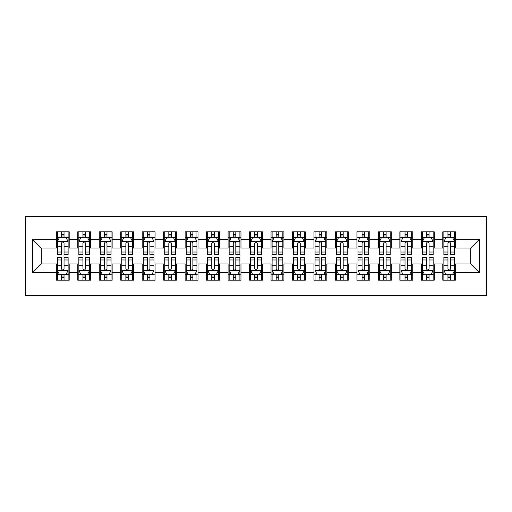 <?xml version="1.0" encoding="UTF-8"?>
<svg xmlns="http://www.w3.org/2000/svg" width="512" height="512" viewBox="0 0 512 512"><rect width="100%" height="100%" fill="white"/><g stroke="black" fill="none" stroke-linecap="round" stroke-linejoin="round"><path stroke-width="0.77" d="M25.6 295.725L486.4 295.725L486.4 216.275L25.6 216.275L25.6 295.725M32.685 272.531L32.685 239.469L56.307 239.469L56.307 248.058L41.274 248.058L41.274 263.942L32.685 272.531L56.307 272.531L56.307 280.154L69.19 280.154L69.19 272.531L77.779 272.531L77.779 280.154L90.662 280.154L90.662 272.531L99.251 272.531L99.251 280.154L112.134 280.154L112.134 272.531L120.723 272.531L120.723 280.154L133.606 280.154L133.606 272.531L142.195 272.531L142.195 280.154L155.078 280.154L155.078 272.531L163.667 272.531L163.667 280.154L176.55 280.154L176.55 272.531L185.139 272.531L185.139 280.154L198.022 280.154L198.022 272.531L206.611 272.531L206.611 280.154L219.494 280.154L219.494 272.531L228.083 272.531L228.083 280.154L240.966 280.154L240.966 272.531L249.555 272.531L249.555 280.154L262.445 280.154L262.445 272.531L271.034 272.531L271.034 280.154L283.917 280.154L283.917 272.531L292.506 272.531L292.506 280.154L305.389 280.154L305.389 272.531L313.978 272.531L313.978 280.154L326.861 280.154L326.861 272.531L335.45 272.531L335.45 280.154L348.333 280.154L348.333 272.531L356.922 272.531L356.922 280.154L369.805 280.154L369.805 272.531L378.394 272.531L378.394 280.154L391.277 280.154L391.277 272.531L399.866 272.531L399.866 280.154L412.749 280.154L412.749 272.531L421.338 272.531L421.338 280.154L434.221 280.154L434.221 272.531L442.81 272.531L442.81 280.154L455.693 280.154L455.693 263.942L470.726 263.942L470.726 248.058L455.693 248.058L455.693 239.469L479.315 239.469L479.315 272.531L455.693 272.531M455.693 239.469L455.693 231.846L442.81 231.846L442.81 239.469L434.221 239.469L434.221 231.846L421.338 231.846L421.338 239.469L412.749 239.469L412.749 231.846L399.866 231.846L399.866 239.469L391.277 239.469L391.277 231.846L378.394 231.846L378.394 239.469L369.805 239.469L369.805 231.846L356.922 231.846L356.922 239.469L348.333 239.469L348.333 231.846L335.45 231.846L335.45 239.469L326.861 239.469L326.861 231.846L313.978 231.846L313.978 239.469L305.389 239.469L305.389 231.846L292.506 231.846L292.506 239.469L283.917 239.469L283.917 231.846L271.034 231.846L271.034 239.469L262.445 239.469L262.445 231.846L249.555 231.846L249.555 239.469L240.966 239.469L240.966 231.846L228.083 231.846L228.083 239.469L219.494 239.469L219.494 231.846L206.611 231.846L206.611 239.469L198.022 239.469L198.022 231.846L185.139 231.846L185.139 239.469L176.55 239.469L176.55 231.846L163.667 231.846L163.667 239.469L155.078 239.469L155.078 231.846L142.195 231.846L142.195 239.469L133.606 239.469L133.606 231.846L120.723 231.846L120.723 239.469L112.134 239.469L112.134 231.846L99.251 231.846L99.251 239.469L90.662 239.469L90.662 231.846L77.779 231.846L77.779 239.469L69.19 239.469L69.19 231.846L56.307 231.846L56.307 239.469M434.221 272.531L434.221 263.942L442.81 263.942L442.81 272.531M479.315 239.469L470.726 248.058M412.749 272.531L412.749 263.942L421.338 263.942L421.338 272.531M442.81 239.469L442.81 248.058L434.221 248.058L434.221 239.469M391.277 272.531L391.277 263.942L399.866 263.942L399.866 272.531M421.338 239.469L421.338 248.058L412.749 248.058L412.749 239.469M369.805 272.531L369.805 263.942L378.394 263.942L378.394 272.531M399.866 239.469L399.866 248.058L391.277 248.058L391.277 239.469M348.333 272.531L348.333 263.942L356.922 263.942L356.922 272.531M378.394 239.469L378.394 248.058L369.805 248.058L369.805 239.469M326.861 272.531L326.861 263.942L335.45 263.942L335.45 272.531M356.922 239.469L356.922 248.058L348.333 248.058L348.333 239.469M305.389 272.531L305.389 263.942L313.978 263.942L313.978 272.531M335.45 239.469L335.45 248.058L326.861 248.058L326.861 239.469M283.917 272.531L283.917 263.942L292.506 263.942L292.506 272.531M313.978 239.469L313.978 248.058L305.389 248.058L305.389 239.469M262.445 272.531L262.445 263.942L271.034 263.942L271.034 272.531M292.506 239.469L292.506 248.058L283.917 248.058L283.917 239.469M240.966 272.531L240.966 263.942L249.555 263.942L249.555 272.531M271.034 239.469L271.034 248.058L262.445 248.058L262.445 239.469M219.494 272.531L219.494 263.942L228.083 263.942L228.083 272.531M249.555 239.469L249.555 248.058L240.966 248.058L240.966 239.469M198.022 272.531L198.022 263.942L206.611 263.942L206.611 272.531M228.083 239.469L228.083 248.058L219.494 248.058L219.494 239.469M176.55 272.531L176.55 263.942L185.139 263.942L185.139 272.531M206.611 239.469L206.611 248.058L198.022 248.058L198.022 239.469M155.078 272.531L155.078 263.942L163.667 263.942L163.667 272.531M185.139 239.469L185.139 248.058L176.55 248.058L176.55 239.469M133.606 272.531L133.606 263.942L142.195 263.942L142.195 272.531M163.667 239.469L163.667 248.058L155.078 248.058L155.078 239.469M112.134 272.531L112.134 263.942L120.723 263.942L120.723 272.531M142.195 239.469L142.195 248.058L133.606 248.058L133.606 239.469M90.662 272.531L90.662 263.942L99.251 263.942L99.251 272.531M120.723 239.469L120.723 248.058L112.134 248.058L112.134 239.469M69.19 272.531L69.19 263.942L77.779 263.942L77.779 272.531M99.251 239.469L99.251 248.058L90.662 248.058L90.662 239.469M41.274 263.942L56.307 263.942L56.307 272.531M77.779 239.469L77.779 248.058L69.19 248.058L69.19 239.469M442.81 237.21L443.885 237.21M454.618 237.21L455.693 237.21M421.338 237.21L422.413 237.21M433.146 237.21L434.221 237.21M399.866 237.21L400.941 237.21M411.674 237.21L412.749 237.21M378.394 237.21L379.469 237.21M390.202 237.21L391.277 237.21M356.922 237.21L357.997 237.21M368.73 237.21L369.805 237.21M335.45 237.21L336.525 237.21M347.258 237.21L348.333 237.21M313.978 237.21L315.046 237.21M325.786 237.21L326.861 237.21M292.506 237.21L293.574 237.21M304.314 237.21L305.389 237.21M271.034 237.21L272.102 237.21M282.842 237.21L283.917 237.21M249.555 237.21L250.63 237.21M261.37 237.21L262.445 237.21M228.083 237.21L229.158 237.21M239.898 237.21L240.966 237.21M206.611 237.21L207.686 237.21M218.426 237.21L219.494 237.21M185.139 237.21L186.214 237.21M196.954 237.21L198.022 237.21M163.667 237.21L164.742 237.21M175.475 237.21L176.55 237.21M142.195 237.21L143.27 237.21M154.003 237.21L155.078 237.21M120.723 237.21L121.798 237.21M132.531 237.21L133.606 237.21M99.251 237.21L100.326 237.21M111.059 237.21L112.134 237.21M77.779 237.21L78.854 237.21M89.587 237.21L90.662 237.21M56.307 237.21L57.382 237.21M68.115 237.21L69.19 237.21M56.307 274.79L57.382 274.79M68.115 274.79L69.19 274.79M77.779 274.79L78.854 274.79M89.587 274.79L90.662 274.79M99.251 274.79L100.326 274.79M111.059 274.79L112.134 274.79M120.723 274.79L121.798 274.79M132.531 274.79L133.606 274.79M142.195 274.79L143.27 274.79M154.003 274.79L155.078 274.79M163.667 274.79L164.742 274.79M175.475 274.79L176.55 274.79M185.139 274.79L186.214 274.79M196.954 274.79L198.022 274.79M206.611 274.79L207.686 274.79M218.426 274.79L219.494 274.79M228.083 274.79L229.158 274.79M239.898 274.79L240.966 274.79M249.555 274.79L250.63 274.79M261.37 274.79L262.445 274.79M271.034 274.79L272.102 274.79M282.842 274.79L283.917 274.79M292.506 274.79L293.574 274.79M304.314 274.79L305.389 274.79M313.978 274.79L315.046 274.79M325.786 274.79L326.861 274.79M335.45 274.79L336.525 274.79M347.258 274.79L348.333 274.79M356.922 274.79L357.997 274.79M368.73 274.79L369.805 274.79M378.394 274.79L379.469 274.79M390.202 274.79L391.277 274.79M399.866 274.79L400.941 274.79M411.674 274.79L412.749 274.79M421.338 274.79L422.413 274.79M433.146 274.79L434.221 274.79M442.81 274.79L443.885 274.79M454.618 274.79L455.693 274.79M32.685 239.469L41.274 248.058M470.726 263.942L479.315 272.531M64.038 234.637L61.459 234.637M68.115 252.019L64.038 252.019L64.038 254.714L68.115 254.714L68.115 241.613L65.971 237.318L59.526 237.318L57.382 241.613L57.382 254.714L61.459 254.714L61.459 252.019L57.382 252.019M57.382 241.613L57.382 231.846M68.115 241.613L68.115 231.846M61.459 237.318L61.459 231.846M64.038 231.846L64.038 237.318M64.038 252.019L64.038 243.226C63.181 241.568 62.317 241.568 61.459 243.226L61.459 252.019M64.038 237.21L61.459 237.21M61.459 277.363L64.038 277.363M57.382 259.981L61.459 259.981L61.459 257.286L57.382 257.286L57.382 270.387L59.526 274.682L65.971 274.682L68.115 270.387L68.115 257.286L64.038 257.286L64.038 259.981L68.115 259.981M68.115 270.387L68.115 280.154M57.382 270.387L57.382 280.154M64.038 274.682L64.038 280.154M61.459 280.154L61.459 274.682M61.459 259.981L61.459 268.774C62.317 270.432 63.174 270.432 64.038 268.774L64.038 259.981M61.459 274.79L64.038 274.79M85.51 234.637L82.931 234.637M89.587 252.019L85.51 252.019L85.51 254.714L89.587 254.714L89.587 241.613L87.443 237.318L80.998 237.318L78.854 241.613L78.854 254.714L82.931 254.714L82.931 252.019L78.854 252.019M78.854 241.613L78.854 231.846M89.587 241.613L89.587 231.846M82.931 237.318L82.931 231.846M85.51 231.846L85.51 237.318M85.51 252.019L85.51 243.226C84.653 241.568 83.789 241.568 82.931 243.226L82.931 252.019M85.51 237.21L82.931 237.21M106.982 234.637L104.403 234.637M111.059 252.019L106.982 252.019L106.982 254.714L111.059 254.714L111.059 241.613L108.915 237.318L102.47 237.318L100.326 241.613L100.326 254.714L104.403 254.714L104.403 252.019L100.326 252.019M100.326 241.613L100.326 231.846M111.059 241.613L111.059 231.846M104.403 237.318L104.403 231.846M106.982 231.846L106.982 237.318M106.982 252.019L106.982 243.226C106.125 241.568 105.267 241.568 104.403 243.226L104.403 252.019M106.982 237.21L104.403 237.21M82.931 277.363L85.51 277.363M78.854 259.981L82.931 259.981L82.931 257.286L78.854 257.286L78.854 270.387L80.998 274.682L87.443 274.682L89.587 270.387L89.587 257.286L85.51 257.286L85.51 259.981L89.587 259.981M89.587 270.387L89.587 280.154M78.854 270.387L78.854 280.154M85.51 274.682L85.51 280.154M82.931 280.154L82.931 274.682M82.931 259.981L82.931 268.774C83.789 270.432 84.646 270.432 85.51 268.774L85.51 259.981M82.931 274.79L85.51 274.79M104.403 277.363L106.982 277.363M100.326 259.981L104.403 259.981L104.403 257.286L100.326 257.286L100.326 270.387L102.47 274.682L108.915 274.682L111.059 270.387L111.059 257.286L106.982 257.286L106.982 259.981L111.059 259.981M111.059 270.387L111.059 280.154M100.326 270.387L100.326 280.154M106.982 274.682L106.982 280.154M104.403 280.154L104.403 274.682M104.403 259.981L104.403 268.774C105.261 270.432 106.118 270.432 106.982 268.774L106.982 259.981M104.403 274.79L106.982 274.79M128.454 234.637L125.875 234.637M132.531 252.019L128.454 252.019L128.454 254.714L132.531 254.714L132.531 241.613L130.387 237.318L123.942 237.318L121.798 241.613L121.798 254.714L125.875 254.714L125.875 252.019L121.798 252.019M121.798 241.613L121.798 231.846M132.531 241.613L132.531 231.846M125.875 237.318L125.875 231.846M128.454 231.846L128.454 237.318M128.454 252.019L128.454 243.226C127.597 241.568 126.739 241.568 125.875 243.226L125.875 252.019M128.454 237.21L125.875 237.21M149.926 234.637L147.347 234.637M154.003 252.019L149.926 252.019L149.926 254.714L154.003 254.714L154.003 241.613L151.859 237.318L145.414 237.318L143.27 241.613L143.27 254.714L147.347 254.714L147.347 252.019L143.27 252.019M143.27 241.613L143.27 231.846M154.003 241.613L154.003 231.846M147.347 237.318L147.347 231.846M149.926 231.846L149.926 237.318M149.926 252.019L149.926 243.226C149.069 241.568 148.211 241.568 147.347 243.226L147.347 252.019M149.926 237.21L147.347 237.21M125.875 277.363L128.454 277.363M121.798 259.981L125.875 259.981L125.875 257.286L121.798 257.286L121.798 270.387L123.942 274.682L130.387 274.682L132.531 270.387L132.531 257.286L128.454 257.286L128.454 259.981L132.531 259.981M132.531 270.387L132.531 280.154M121.798 270.387L121.798 280.154M128.454 274.682L128.454 280.154M125.875 280.154L125.875 274.682M125.875 259.981L125.875 268.774C126.733 270.432 127.59 270.432 128.454 268.774L128.454 259.981M125.875 274.79L128.454 274.79M147.347 277.363L149.926 277.363M143.27 259.981L147.347 259.981L147.347 257.286L143.27 257.286L143.27 270.387L145.414 274.682L151.859 274.682L154.003 270.387L154.003 257.286L149.926 257.286L149.926 259.981L154.003 259.981M154.003 270.387L154.003 280.154M143.27 270.387L143.27 280.154M149.926 274.682L149.926 280.154M147.347 280.154L147.347 274.682M147.347 259.981L147.347 268.774C148.205 270.432 149.069 270.432 149.926 268.774L149.926 259.981M147.347 274.79L149.926 274.79M171.398 234.637L168.819 234.637M175.475 252.019L171.398 252.019L171.398 254.714L175.475 254.714L175.475 241.613L173.331 237.318L166.886 237.318L164.742 241.613L164.742 254.714L168.819 254.714L168.819 252.019L164.742 252.019M164.742 241.613L164.742 231.846M175.475 241.613L175.475 231.846M168.819 237.318L168.819 231.846M171.398 231.846L171.398 237.318M171.398 252.019L171.398 243.226C170.541 241.568 169.683 241.568 168.819 243.226L168.819 252.019M171.398 237.21L168.819 237.21M168.819 277.363L171.398 277.363M164.742 259.981L168.819 259.981L168.819 257.286L164.742 257.286L164.742 270.387L166.886 274.682L173.331 274.682L175.475 270.387L175.475 257.286L171.398 257.286L171.398 259.981L175.475 259.981M175.475 270.387L175.475 280.154M164.742 270.387L164.742 280.154M171.398 274.682L171.398 280.154M168.819 280.154L168.819 274.682M168.819 259.981L168.819 268.774C169.677 270.432 170.541 270.432 171.398 268.774L171.398 259.981M168.819 274.79L171.398 274.79M192.87 234.637L190.291 234.637M196.954 252.019L192.87 252.019L192.87 254.714L196.954 254.714L196.954 241.613L194.803 237.318L188.365 237.318L186.214 241.613L186.214 254.714L190.291 254.714L190.291 252.019L186.214 252.019M186.214 241.613L186.214 231.846M196.954 241.613L196.954 231.846M190.291 237.318L190.291 231.846M192.87 231.846L192.87 237.318M192.87 252.019L192.87 243.226C192.013 241.568 191.155 241.568 190.291 243.226L190.291 252.019M192.87 237.21L190.291 237.21M190.291 277.363L192.87 277.363M186.214 259.981L190.291 259.981L190.291 257.286L186.214 257.286L186.214 270.387L188.365 274.682L194.803 274.682L196.954 270.387L196.954 257.286L192.87 257.286L192.87 259.981L196.954 259.981M196.954 270.387L196.954 280.154M186.214 270.387L186.214 280.154M192.87 274.682L192.87 280.154M190.291 280.154L190.291 274.682M190.291 259.981L190.291 268.774C191.149 270.432 192.013 270.432 192.87 268.774L192.87 259.981M190.291 274.79L192.87 274.79M214.342 234.637L211.77 234.637M218.426 252.019L214.342 252.019L214.342 254.714L218.426 254.714L218.426 241.613L216.275 237.318L209.837 237.318L207.686 241.613L207.686 254.714L211.77 254.714L211.77 252.019L207.686 252.019M207.686 241.613L207.686 231.846M218.426 241.613L218.426 231.846M211.77 237.318L211.77 231.846M214.342 231.846L214.342 237.318M214.342 252.019L214.342 243.226C213.485 241.568 212.627 241.568 211.77 243.226L211.77 252.019M214.342 237.21L211.77 237.21M211.77 277.363L214.342 277.363M207.686 259.981L211.77 259.981L211.77 257.286L207.686 257.286L207.686 270.387L209.837 274.682L216.275 274.682L218.426 270.387L218.426 257.286L214.342 257.286L214.342 259.981L218.426 259.981M218.426 270.387L218.426 280.154M207.686 270.387L207.686 280.154M214.342 274.682L214.342 280.154M211.77 280.154L211.77 274.682M211.77 259.981L211.77 268.774C212.627 270.432 213.485 270.432 214.342 268.774L214.342 259.981M211.77 274.79L214.342 274.79M235.814 234.637L233.242 234.637M239.898 252.019L235.814 252.019L235.814 254.714L239.898 254.714L239.898 241.613L237.747 237.318L231.309 237.318L229.158 241.613L229.158 254.714L233.242 254.714L233.242 252.019L229.158 252.019M229.158 241.613L229.158 231.846M239.898 241.613L239.898 231.846M233.242 237.318L233.242 231.846M235.814 231.846L235.814 237.318M235.814 252.019L235.814 243.226C234.957 241.568 234.099 241.568 233.242 243.226L233.242 252.019M235.814 237.21L233.242 237.21M233.242 277.363L235.814 277.363M229.158 259.981L233.242 259.981L233.242 257.286L229.158 257.286L229.158 270.387L231.309 274.682L237.747 274.682L239.898 270.387L239.898 257.286L235.814 257.286L235.814 259.981L239.898 259.981M239.898 270.387L239.898 280.154M229.158 270.387L229.158 280.154M235.814 274.682L235.814 280.154M233.242 280.154L233.242 274.682M233.242 259.981L233.242 268.774C234.099 270.432 234.957 270.432 235.814 268.774L235.814 259.981M233.242 274.79L235.814 274.79M257.286 234.637L254.714 234.637M261.37 252.019L257.286 252.019L257.286 254.714L261.37 254.714L261.37 241.613L259.219 237.318L252.781 237.318L250.63 241.613L250.63 254.714L254.714 254.714L254.714 252.019L250.63 252.019M250.63 241.613L250.63 231.846M261.37 241.613L261.37 231.846M254.714 237.318L254.714 231.846M257.286 231.846L257.286 237.318M257.286 252.019L257.286 243.226C256.429 241.568 255.571 241.568 254.714 243.226L254.714 252.019M257.286 237.21L254.714 237.21M254.714 277.363L257.286 277.363M250.63 259.981L254.714 259.981L254.714 257.286L250.63 257.286L250.63 270.387L252.781 274.682L259.219 274.682L261.37 270.387L261.37 257.286L257.286 257.286L257.286 259.981L261.37 259.981M261.37 270.387L261.37 280.154M250.63 270.387L250.63 280.154M257.286 274.682L257.286 280.154M254.714 280.154L254.714 274.682M254.714 259.981L254.714 268.774C255.571 270.432 256.429 270.432 257.286 268.774L257.286 259.981M254.714 274.79L257.286 274.79M278.758 234.637L276.186 234.637M282.842 252.019L278.758 252.019L278.758 254.714L282.842 254.714L282.842 241.613L280.691 237.318L274.253 237.318L272.102 241.613L272.102 254.714L276.186 254.714L276.186 252.019L272.102 252.019M272.102 241.613L272.102 231.846M282.842 241.613L282.842 231.846M276.186 237.318L276.186 231.846M278.758 231.846L278.758 237.318M278.758 252.019L278.758 243.226C277.901 241.568 277.043 241.568 276.186 243.226L276.186 252.019M278.758 237.21L276.186 237.21M276.186 277.363L278.758 277.363M272.102 259.981L276.186 259.981L276.186 257.286L272.102 257.286L272.102 270.387L274.253 274.682L280.691 274.682L282.842 270.387L282.842 257.286L278.758 257.286L278.758 259.981L282.842 259.981M282.842 270.387L282.842 280.154M272.102 270.387L272.102 280.154M278.758 274.682L278.758 280.154M276.186 280.154L276.186 274.682M276.186 259.981L276.186 268.774C277.043 270.432 277.901 270.432 278.758 268.774L278.758 259.981M276.186 274.79L278.758 274.79M300.23 234.637L297.658 234.637M304.314 252.019L300.23 252.019L300.23 254.714L304.314 254.714L304.314 241.613L302.163 237.318L295.725 237.318L293.574 241.613L293.574 254.714L297.658 254.714L297.658 252.019L293.574 252.019M293.574 241.613L293.574 231.846M304.314 241.613L304.314 231.846M297.658 237.318L297.658 231.846M300.23 231.846L300.23 237.318M300.23 252.019L300.23 243.226C299.373 241.568 298.515 241.568 297.658 243.226L297.658 252.019M300.23 237.21L297.658 237.21M297.658 277.363L300.23 277.363M293.574 259.981L297.658 259.981L297.658 257.286L293.574 257.286L293.574 270.387L295.725 274.682L302.163 274.682L304.314 270.387L304.314 257.286L300.23 257.286L300.23 259.981L304.314 259.981M304.314 270.387L304.314 280.154M293.574 270.387L293.574 280.154M300.23 274.682L300.23 280.154M297.658 280.154L297.658 274.682M297.658 259.981L297.658 268.774C298.515 270.432 299.373 270.432 300.23 268.774L300.23 259.981M297.658 274.79L300.23 274.79M321.709 234.637L319.13 234.637M325.786 252.019L321.709 252.019L321.709 254.714L325.786 254.714L325.786 241.613L323.635 237.318L317.197 237.318L315.046 241.613L315.046 254.714L319.13 254.714L319.13 252.019L315.046 252.019M315.046 241.613L315.046 231.846M325.786 241.613L325.786 231.846M319.13 237.318L319.13 231.846M321.709 231.846L321.709 237.318M321.709 252.019L321.709 243.226C320.851 241.568 319.987 241.568 319.13 243.226L319.13 252.019M321.709 237.21L319.13 237.21M319.13 277.363L321.709 277.363M315.046 259.981L319.13 259.981L319.13 257.286L315.046 257.286L315.046 270.387L317.197 274.682L323.635 274.682L325.786 270.387L325.786 257.286L321.709 257.286L321.709 259.981L325.786 259.981M325.786 270.387L325.786 280.154M315.046 270.387L315.046 280.154M321.709 274.682L321.709 280.154M319.13 280.154L319.13 274.682M319.13 259.981L319.13 268.774C319.987 270.432 320.845 270.432 321.709 268.774L321.709 259.981M319.13 274.79L321.709 274.79M343.181 234.637L340.602 234.637M347.258 252.019L343.181 252.019L343.181 254.714L347.258 254.714L347.258 241.613L345.114 237.318L338.669 237.318L336.525 241.613L336.525 254.714L340.602 254.714L340.602 252.019L336.525 252.019M336.525 241.613L336.525 231.846M347.258 241.613L347.258 231.846M340.602 237.318L340.602 231.846M343.181 231.846L343.181 237.318M343.181 252.019L343.181 243.226C342.323 241.568 341.459 241.568 340.602 243.226L340.602 252.019M343.181 237.21L340.602 237.21M340.602 277.363L343.181 277.363M336.525 259.981L340.602 259.981L340.602 257.286L336.525 257.286L336.525 270.387L338.669 274.682L345.114 274.682L347.258 270.387L347.258 257.286L343.181 257.286L343.181 259.981L347.258 259.981M347.258 270.387L347.258 280.154M336.525 270.387L336.525 280.154M343.181 274.682L343.181 280.154M340.602 280.154L340.602 274.682M340.602 259.981L340.602 268.774C341.459 270.432 342.317 270.432 343.181 268.774L343.181 259.981M340.602 274.79L343.181 274.79M364.653 234.637L362.074 234.637M368.73 252.019L364.653 252.019L364.653 254.714L368.73 254.714L368.73 241.613L366.586 237.318L360.141 237.318L357.997 241.613L357.997 254.714L362.074 254.714L362.074 252.019L357.997 252.019M357.997 241.613L357.997 231.846M368.73 241.613L368.73 231.846M362.074 237.318L362.074 231.846M364.653 231.846L364.653 237.318M364.653 252.019L364.653 243.226C363.795 241.568 362.931 241.568 362.074 243.226L362.074 252.019M364.653 237.21L362.074 237.21M362.074 277.363L364.653 277.363M357.997 259.981L362.074 259.981L362.074 257.286L357.997 257.286L357.997 270.387L360.141 274.682L366.586 274.682L368.73 270.387L368.73 257.286L364.653 257.286L364.653 259.981L368.73 259.981M368.73 270.387L368.73 280.154M357.997 270.387L357.997 280.154M364.653 274.682L364.653 280.154M362.074 280.154L362.074 274.682M362.074 259.981L362.074 268.774C362.931 270.432 363.789 270.432 364.653 268.774L364.653 259.981M362.074 274.79L364.653 274.79M386.125 234.637L383.546 234.637M390.202 252.019L386.125 252.019L386.125 254.714L390.202 254.714L390.202 241.613L388.058 237.318L381.613 237.318L379.469 241.613L379.469 254.714L383.546 254.714L383.546 252.019L379.469 252.019M379.469 241.613L379.469 231.846M390.202 241.613L390.202 231.846M383.546 237.318L383.546 231.846M386.125 231.846L386.125 237.318M386.125 252.019L386.125 243.226C385.267 241.568 384.41 241.568 383.546 243.226L383.546 252.019M386.125 237.21L383.546 237.21M383.546 277.363L386.125 277.363M379.469 259.981L383.546 259.981L383.546 257.286L379.469 257.286L379.469 270.387L381.613 274.682L388.058 274.682L390.202 270.387L390.202 257.286L386.125 257.286L386.125 259.981L390.202 259.981M390.202 270.387L390.202 280.154M379.469 270.387L379.469 280.154M386.125 274.682L386.125 280.154M383.546 280.154L383.546 274.682M383.546 259.981L383.546 268.774C384.403 270.432 385.261 270.432 386.125 268.774L386.125 259.981M383.546 274.79L386.125 274.79M407.597 234.637L405.018 234.637M411.674 252.019L407.597 252.019L407.597 254.714L411.674 254.714L411.674 241.613L409.53 237.318L403.085 237.318L400.941 241.613L400.941 254.714L405.018 254.714L405.018 252.019L400.941 252.019M400.941 241.613L400.941 231.846M411.674 241.613L411.674 231.846M405.018 237.318L405.018 231.846M407.597 231.846L407.597 237.318M407.597 252.019L407.597 243.226C406.739 241.568 405.882 241.568 405.018 243.226L405.018 252.019M407.597 237.21L405.018 237.21M405.018 277.363L407.597 277.363M400.941 259.981L405.018 259.981L405.018 257.286L400.941 257.286L400.941 270.387L403.085 274.682L409.53 274.682L411.674 270.387L411.674 257.286L407.597 257.286L407.597 259.981L411.674 259.981M411.674 270.387L411.674 280.154M400.941 270.387L400.941 280.154M407.597 274.682L407.597 280.154M405.018 280.154L405.018 274.682M405.018 259.981L405.018 268.774C405.875 270.432 406.733 270.432 407.597 268.774L407.597 259.981M405.018 274.79L407.597 274.79M429.069 234.637L426.49 234.637M433.146 252.019L429.069 252.019L429.069 254.714L433.146 254.714L433.146 241.613L431.002 237.318L424.557 237.318L422.413 241.613L422.413 254.714L426.49 254.714L426.49 252.019L422.413 252.019M422.413 241.613L422.413 231.846M433.146 241.613L433.146 231.846M426.49 237.318L426.49 231.846M429.069 231.846L429.069 237.318M429.069 252.019L429.069 243.226C428.211 241.568 427.354 241.568 426.49 243.226L426.49 252.019M429.069 237.21L426.49 237.21M426.49 277.363L429.069 277.363M422.413 259.981L426.49 259.981L426.49 257.286L422.413 257.286L422.413 270.387L424.557 274.682L431.002 274.682L433.146 270.387L433.146 257.286L429.069 257.286L429.069 259.981L433.146 259.981M433.146 270.387L433.146 280.154M422.413 270.387L422.413 280.154M429.069 274.682L429.069 280.154M426.49 280.154L426.49 274.682M426.49 259.981L426.49 268.774C427.347 270.432 428.211 270.432 429.069 268.774L429.069 259.981M426.49 274.79L429.069 274.79M450.541 234.637L447.962 234.637M454.618 252.019L450.541 252.019L450.541 254.714L454.618 254.714L454.618 241.613L452.474 237.318L446.029 237.318L443.885 241.613L443.885 254.714L447.962 254.714L447.962 252.019L443.885 252.019M443.885 241.613L443.885 231.846M454.618 241.613L454.618 231.846M447.962 237.318L447.962 231.846M450.541 231.846L450.541 237.318M450.541 252.019L450.541 243.226C449.683 241.568 448.826 241.568 447.962 243.226L447.962 252.019M450.541 237.21L447.962 237.21M447.962 277.363L450.541 277.363M443.885 259.981L447.962 259.981L447.962 257.286L443.885 257.286L443.885 270.387L446.029 274.682L452.474 274.682L454.618 270.387L454.618 257.286L450.541 257.286L450.541 259.981L454.618 259.981M454.618 270.387L454.618 280.154M443.885 270.387L443.885 280.154M450.541 274.682L450.541 280.154M447.962 280.154L447.962 274.682M447.962 259.981L447.962 268.774C448.819 270.432 449.683 270.432 450.541 268.774L450.541 259.981M447.962 274.79L450.541 274.79M68.064 241.504L57.434 241.504M57.382 237.574L59.398 237.574M66.099 237.574L68.115 237.574M61.459 246.266L57.382 246.266M68.115 246.266L64.038 246.266M64.038 236L61.459 236M57.434 270.496L68.064 270.496M68.115 274.426L66.099 274.426M59.398 274.426L57.382 274.426M64.038 265.734L68.115 265.734M57.382 265.734L61.459 265.734M61.459 276L64.038 276M89.536 241.504L78.906 241.504M78.854 237.574L80.87 237.574M87.571 237.574L89.587 237.574M82.931 246.266L78.854 246.266M89.587 246.266L85.51 246.266M85.51 236L82.931 236M111.008 241.504L100.378 241.504M100.326 237.574L102.342 237.574M109.043 237.574L111.059 237.574M104.403 246.266L100.326 246.266M111.059 246.266L106.982 246.266M106.982 236L104.403 236M78.906 270.496L89.536 270.496M89.587 274.426L87.571 274.426M80.87 274.426L78.854 274.426M85.51 265.734L89.587 265.734M78.854 265.734L82.931 265.734M82.931 276L85.51 276M100.378 270.496L111.008 270.496M111.059 274.426L109.043 274.426M102.342 274.426L100.326 274.426M106.982 265.734L111.059 265.734M100.326 265.734L104.403 265.734M104.403 276L106.982 276M132.48 241.504L121.85 241.504M121.798 237.574L123.814 237.574M130.515 237.574L132.531 237.574M125.875 246.266L121.798 246.266M132.531 246.266L128.454 246.266M128.454 236L125.875 236M153.952 241.504L143.322 241.504M143.27 237.574L145.286 237.574M151.987 237.574L154.003 237.574M147.347 246.266L143.27 246.266M154.003 246.266L149.926 246.266M149.926 236L147.347 236M121.85 270.496L132.48 270.496M132.531 274.426L130.515 274.426M123.814 274.426L121.798 274.426M128.454 265.734L132.531 265.734M121.798 265.734L125.875 265.734M125.875 276L128.454 276M143.322 270.496L153.952 270.496M154.003 274.426L151.987 274.426M145.286 274.426L143.27 274.426M149.926 265.734L154.003 265.734M143.27 265.734L147.347 265.734M147.347 276L149.926 276M175.424 241.504L164.794 241.504M164.742 237.574L166.758 237.574M173.459 237.574L175.475 237.574M168.819 246.266L164.742 246.266M175.475 246.266L171.398 246.266M171.398 236L168.819 236M164.794 270.496L175.424 270.496M175.475 274.426L173.459 274.426M166.758 274.426L164.742 274.426M171.398 265.734L175.475 265.734M164.742 265.734L168.819 265.734M168.819 276L171.398 276M196.896 241.504L186.266 241.504M186.214 237.574L188.23 237.574M194.931 237.574L196.954 237.574M190.291 246.266L186.214 246.266M196.954 246.266L192.87 246.266M192.87 236L190.291 236M186.266 270.496L196.896 270.496M196.954 274.426L194.931 274.426M188.23 274.426L186.214 274.426M192.87 265.734L196.954 265.734M186.214 265.734L190.291 265.734M190.291 276L192.87 276M218.368 241.504L207.738 241.504M207.686 237.574L209.702 237.574M216.403 237.574L218.426 237.574M211.77 246.266L207.686 246.266M218.426 246.266L214.342 246.266M214.342 236L211.77 236M207.738 270.496L218.368 270.496M218.426 274.426L216.403 274.426M209.702 274.426L207.686 274.426M214.342 265.734L218.426 265.734M207.686 265.734L211.77 265.734M211.77 276L214.342 276M239.84 241.504L229.216 241.504M229.158 237.574L231.181 237.574M237.875 237.574L239.898 237.574M233.242 246.266L229.158 246.266M239.898 246.266L235.814 246.266M235.814 236L233.242 236M229.216 270.496L239.84 270.496M239.898 274.426L237.875 274.426M231.181 274.426L229.158 274.426M235.814 265.734L239.898 265.734M229.158 265.734L233.242 265.734M233.242 276L235.814 276M261.312 241.504L250.688 241.504M250.63 237.574L252.653 237.574M259.347 237.574L261.37 237.574M254.714 246.266L250.63 246.266M261.37 246.266L257.286 246.266M257.286 236L254.714 236M250.688 270.496L261.312 270.496M261.37 274.426L259.347 274.426M252.653 274.426L250.63 274.426M257.286 265.734L261.37 265.734M250.63 265.734L254.714 265.734M254.714 276L257.286 276M282.784 241.504L272.16 241.504M272.102 237.574L274.125 237.574M280.819 237.574L282.842 237.574M276.186 246.266L272.102 246.266M282.842 246.266L278.758 246.266M278.758 236L276.186 236M272.16 270.496L282.784 270.496M282.842 274.426L280.819 274.426M274.125 274.426L272.102 274.426M278.758 265.734L282.842 265.734M272.102 265.734L276.186 265.734M276.186 276L278.758 276M304.262 241.504L293.632 241.504M293.574 237.574L295.597 237.574M302.298 237.574L304.314 237.574M297.658 246.266L293.574 246.266M304.314 246.266L300.23 246.266M300.23 236L297.658 236M293.632 270.496L304.262 270.496M304.314 274.426L302.298 274.426M295.597 274.426L293.574 274.426M300.23 265.734L304.314 265.734M293.574 265.734L297.658 265.734M297.658 276L300.23 276M325.734 241.504L315.104 241.504M315.046 237.574L317.069 237.574M323.77 237.574L325.786 237.574M319.13 246.266L315.046 246.266M325.786 246.266L321.709 246.266M321.709 236L319.13 236M315.104 270.496L325.734 270.496M325.786 274.426L323.77 274.426M317.069 274.426L315.046 274.426M321.709 265.734L325.786 265.734M315.046 265.734L319.13 265.734M319.13 276L321.709 276M347.206 241.504L336.576 241.504M336.525 237.574L338.541 237.574M345.242 237.574L347.258 237.574M340.602 246.266L336.525 246.266M347.258 246.266L343.181 246.266M343.181 236L340.602 236M336.576 270.496L347.206 270.496M347.258 274.426L345.242 274.426M338.541 274.426L336.525 274.426M343.181 265.734L347.258 265.734M336.525 265.734L340.602 265.734M340.602 276L343.181 276M368.678 241.504L358.048 241.504M357.997 237.574L360.013 237.574M366.714 237.574L368.73 237.574M362.074 246.266L357.997 246.266M368.73 246.266L364.653 246.266M364.653 236L362.074 236M358.048 270.496L368.678 270.496M368.73 274.426L366.714 274.426M360.013 274.426L357.997 274.426M364.653 265.734L368.73 265.734M357.997 265.734L362.074 265.734M362.074 276L364.653 276M390.15 241.504L379.52 241.504M379.469 237.574L381.485 237.574M388.186 237.574L390.202 237.574M383.546 246.266L379.469 246.266M390.202 246.266L386.125 246.266M386.125 236L383.546 236M379.52 270.496L390.15 270.496M390.202 274.426L388.186 274.426M381.485 274.426L379.469 274.426M386.125 265.734L390.202 265.734M379.469 265.734L383.546 265.734M383.546 276L386.125 276M411.622 241.504L400.992 241.504M400.941 237.574L402.957 237.574M409.658 237.574L411.674 237.574M405.018 246.266L400.941 246.266M411.674 246.266L407.597 246.266M407.597 236L405.018 236M400.992 270.496L411.622 270.496M411.674 274.426L409.658 274.426M402.957 274.426L400.941 274.426M407.597 265.734L411.674 265.734M400.941 265.734L405.018 265.734M405.018 276L407.597 276M433.094 241.504L422.464 241.504M422.413 237.574L424.429 237.574M431.13 237.574L433.146 237.574M426.49 246.266L422.413 246.266M433.146 246.266L429.069 246.266M429.069 236L426.49 236M422.464 270.496L433.094 270.496M433.146 274.426L431.13 274.426M424.429 274.426L422.413 274.426M429.069 265.734L433.146 265.734M422.413 265.734L426.49 265.734M426.49 276L429.069 276M454.566 241.504L443.936 241.504M443.885 237.574L445.901 237.574M452.602 237.574L454.618 237.574M447.962 246.266L443.885 246.266M454.618 246.266L450.541 246.266M450.541 236L447.962 236M443.936 270.496L454.566 270.496M454.618 274.426L452.602 274.426M445.901 274.426L443.885 274.426M450.541 265.734L454.618 265.734M443.885 265.734L447.962 265.734M447.962 276L450.541 276"/></g></svg>
